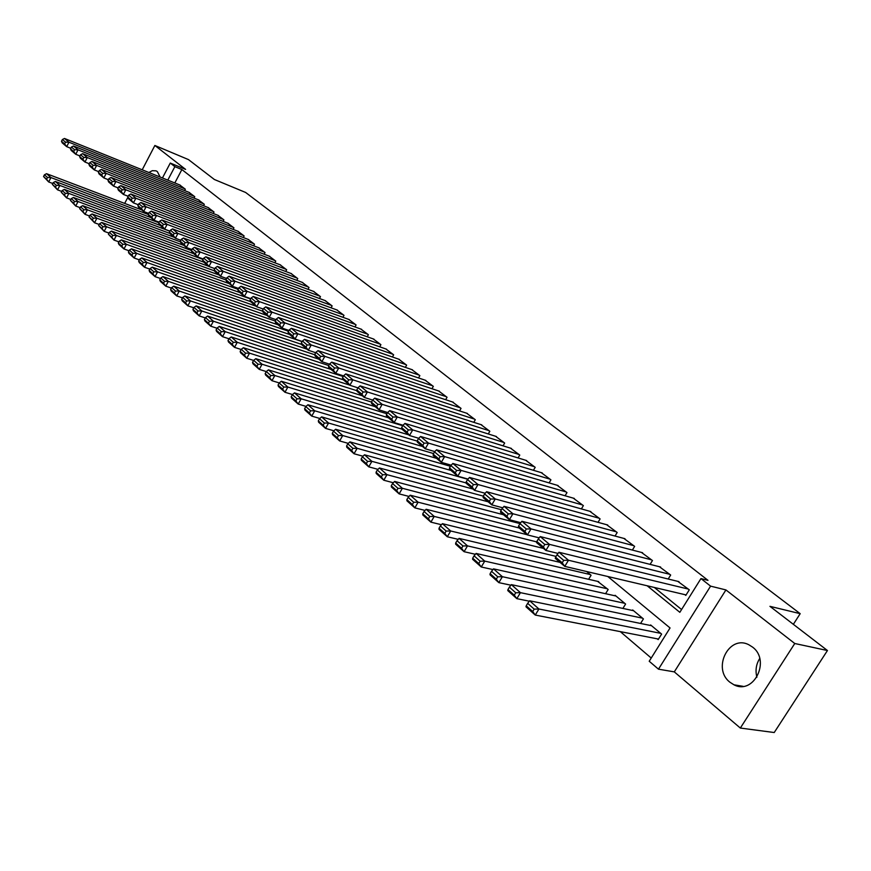 <?xml version="1.0" encoding="UTF-8"?>
<svg xmlns="http://www.w3.org/2000/svg" width="871" height="871" viewBox="0 0 871 871"><rect width="100%" height="100%" fill="white"/><g stroke="black" fill="none" stroke-linecap="round" stroke-linejoin="round"><path stroke-width="1.31" d="M160.133 177.042L157.357 171.609L156.051 170.836L152.305 170.694L148.876 172.502M729.963 682.254L733.97 684.802C753.774 695.352 770.977 660.381 752.457 647.033L748.918 644.812C729.092 634.164 711.792 668.536 729.963 682.254M162.441 177.978L170.27 163.051L185.599 169.399L154.875 145.479L188.484 159.6L214.386 179.502L245.644 192.469L800.188 613.674L769.942 606.336L827.45 650.528L774.221 732.533L740.328 728.047L794.766 643.506L725.924 589.928L710.594 586.139L658.476 669.178L649.222 661.252L670.049 627.958L607.816 576.515M725.924 589.928L674.296 671.879L740.328 728.047M674.296 671.879L658.476 669.178M620.294 631.627L651.225 658.041M154.875 145.479L142.202 169.812M127.852 197.325L124.684 203.422M827.45 650.528L794.766 643.506M184.608 190.586L185.338 189.214L179.676 184.924M194.004 198.098L194.756 196.694L189.007 192.349M203.553 205.741L204.315 204.304L198.479 199.884M213.253 213.493L214.037 212.034L208.104 207.538M223.107 221.376L223.912 219.884L217.881 215.322M233.123 229.389L233.951 227.854L227.821 223.226M243.303 237.533L244.141 235.965L237.914 231.251M253.646 245.807L254.506 244.207L248.181 239.416M264.153 254.223L265.045 252.579L258.611 247.712M274.844 262.781L275.759 261.104L269.215 256.15M285.71 271.48L286.657 269.76L279.994 264.73M296.771 280.331L297.74 278.568L290.958 273.461M308.007 289.335L309.009 287.528L302.117 282.324M319.439 298.492L320.474 296.641L313.451 291.35M331.078 307.811L332.134 305.917L324.992 300.539M342.913 317.305L344.001 315.346L336.739 309.88M354.965 326.963L356.087 324.948L348.694 319.385M367.224 336.794L368.379 334.725L360.855 329.064M379.702 346.8L380.899 344.676L373.234 338.917M392.418 356.99L393.648 354.813L385.842 348.944M405.353 367.377L406.626 365.134L398.678 359.157M418.537 377.949L419.855 375.641L411.743 369.565M431.962 388.727L433.323 386.354L425.059 380.159M445.636 399.713L447.052 397.263L438.636 390.959M459.572 410.905L461.042 408.39L452.452 401.956M473.78 422.315L475.294 419.724L466.551 413.17M488.261 433.954L489.829 431.276L480.912 424.602M503.024 445.832L504.657 443.056L495.555 436.262M518.082 457.939L519.769 455.076L510.482 448.151M533.433 470.296L535.197 467.335L525.714 460.269M549.1 482.904L550.929 479.845L541.25 472.637M565.072 495.773L566.977 492.605L557.102 485.256M581.382 508.914L583.363 505.626L573.281 498.136M598.029 522.339L600.097 518.931L589.798 511.288M615.024 536.046L617.18 532.508L606.652 524.712M632.379 550.058L634.632 546.378L623.876 538.42M650.093 564.375L652.455 560.554L641.459 552.421M668.199 579.008L670.67 575.034L659.423 566.727M657.257 638.835L658.171 639.597L661.612 634.099L650.637 624.953L650.321 625.454M640.577 623.462L643.408 618.911L632.673 609.95L632.368 610.44M622.896 608.426L625.596 604.049L615.089 595.285L614.795 595.753M605.574 593.706L608.154 589.493L597.593 581.371M588.611 579.302L591.082 575.252L586.608 571.518M647.164 585.769L679.837 612.313L700.948 578.584L707.981 580.347L181.876 169.551L174.821 182.964M654.339 587.457L681.579 609.526M684.867 594.643L685.804 595.394L689.288 589.83L677.79 581.36M793.35 624.333L800.188 613.674M170.27 163.051L174.864 166.655L167.787 180.134M181.876 169.551L174.864 166.655M700.948 578.584L710.594 586.139M756.899 677.279C755.179 670.518 756.115 664.257 759.708 658.509M688.34 589.079L568.491 560.249L564.767 566.379L686.098 594.937M678.999 581.654L558.953 552.268L568.491 560.249L563.722 560.358L557.048 554.751L555.567 557.2L562.231 562.808L563.722 560.358M562.231 562.808L564.767 566.379L555.263 558.365L555.567 557.2M557.048 554.751L558.953 552.268M660.686 633.337L538.931 609.003L529.633 600.783L651.552 625.705M534.184 609.134L538.931 609.003L535.262 615.057L525.997 606.804L526.215 605.781L532.714 611.551L534.184 609.134L527.674 603.363L526.215 605.781M658.509 639.074L535.262 615.057L532.714 611.551M529.633 600.783L527.674 603.363M669.745 574.305L549.525 544.386L545.867 550.45L558.071 553.423M660.599 567.032L540.216 536.59L549.525 544.386L544.811 544.473L538.289 539.007L536.841 541.435L543.341 546.912L544.811 544.473M543.341 546.912L545.867 550.45L536.59 542.633L536.841 541.435M538.289 539.007L540.216 536.59M651.552 559.835L531.005 528.893L527.412 534.903L539.203 537.864M642.602 552.726L521.914 521.283L531.005 528.893L526.334 528.98L519.976 523.634L518.55 526.03L524.897 531.386L526.334 528.98M524.897 531.386L527.412 534.903L518.343 527.26L518.55 526.03M519.976 523.634L521.914 521.283M633.75 545.682L512.932 513.759L509.383 519.704L520.782 522.665M624.986 538.714L504.048 506.323L512.932 513.759L508.305 513.836L502.088 508.62L500.683 510.994L506.889 516.22L508.305 513.836M506.889 516.22L509.383 519.704L500.531 512.246L500.683 510.994M502.088 508.62L504.048 506.323M616.32 531.822L495.261 498.974L491.777 504.864L502.785 507.804M607.74 525.006L486.584 491.712L495.261 498.974L490.678 499.039L484.614 493.944L483.22 496.296L489.284 501.402L490.678 499.039M489.284 501.402L491.777 504.864L483.122 497.581L483.22 496.296M484.614 493.944L486.584 491.712M642.504 618.16L520.444 592.661L511.364 584.637L633.565 610.702M515.741 592.781L520.444 592.661L516.83 598.649L507.782 590.592L507.956 589.536L514.293 595.176L515.741 592.781L509.393 587.141L507.956 589.536M529.318 601.197L516.83 598.649L514.293 595.176M511.364 584.637L509.393 587.141M624.714 603.309L502.393 576.7L493.519 568.861L615.96 596.004M497.733 576.809L502.393 576.7L498.833 582.634L489.992 574.762L490.112 573.673L496.307 579.182L497.733 576.809L491.527 571.311L490.112 573.673M510.918 585.203L498.833 582.634L496.307 579.182M493.519 568.861L491.527 571.311M607.294 588.774L484.755 561.109L476.089 553.444L598.725 581.621M480.139 561.207L484.755 561.109L481.26 566.988L472.615 559.291L472.692 558.18L478.745 563.559L480.139 561.207L474.085 555.829L472.692 558.18M492.942 569.569L481.26 566.988L478.745 563.559M476.089 553.444L474.085 555.829M590.244 574.555L467.52 545.877L459.061 538.387L559.999 562.361M462.958 545.965L467.52 545.877L464.08 551.691L455.642 544.179L455.664 543.036L461.576 548.295L462.958 545.965L457.035 540.717L455.664 543.036M475.381 554.283L464.08 551.691L461.576 548.295M459.061 538.387L457.035 540.717M599.248 518.256L478.005 484.526L474.564 490.362L485.201 493.28M590.854 511.582L469.523 477.428L478.005 484.526L473.465 484.592L467.531 479.605L466.17 481.935L472.093 486.933L473.465 484.592M472.093 486.933L474.564 490.362L466.116 483.242L466.17 481.935M467.531 479.605L469.523 477.428M556.057 556.395L450.688 530.983L442.403 523.667L543.428 548.403M446.159 531.07L450.688 530.983L447.291 536.754L439.038 529.405L439.028 528.24L444.809 533.379L446.159 531.07L440.378 525.932L439.028 528.24M458.233 539.345L447.291 536.754L444.809 533.379M442.403 523.667L440.378 525.932M582.536 504.973L461.129 470.405L457.754 476.197L468.021 479.072M574.316 498.43L452.833 463.47L461.129 470.405L456.633 470.46L450.84 465.593L449.49 467.901L455.283 472.779L456.633 470.46M455.283 472.779L457.754 476.197L449.48 469.229L449.49 467.901M450.84 465.593L452.833 463.47M536.743 541.893L434.226 516.427L426.126 509.274L527.216 534.729M429.741 516.503L434.226 516.427L430.884 522.143L422.816 514.968L422.751 513.77L428.412 518.8L429.741 516.503L424.079 511.484L422.751 513.77M441.455 524.723L430.884 522.143L428.412 518.8M426.126 509.274L424.079 511.484M566.172 491.963L444.635 456.6L441.303 462.338L451.232 465.179M558.115 485.55L436.523 449.817L444.635 456.6L440.182 456.654L434.509 451.897L433.192 454.183L438.853 458.952L440.182 456.654M438.853 458.952L441.303 462.338L433.214 455.522L433.192 454.183M434.509 451.897L436.523 449.817M519.225 528L418.124 502.197L410.208 495.207L520.02 523.591M413.692 502.273L418.124 502.197L414.836 507.858L406.942 500.836L406.844 499.616L412.375 504.538L413.692 502.273L408.151 497.363L406.844 499.616M425.07 510.428L414.836 507.858L412.375 504.538M410.208 495.207L408.151 497.363M550.134 479.213L428.499 443.099L425.222 448.783L434.814 451.581M542.23 472.931L420.573 436.469L428.499 443.099L424.09 443.143L418.548 438.494L417.242 440.759L422.783 445.419L424.09 443.143M422.783 445.419L425.222 448.783L417.318 442.12L417.242 440.759M418.548 438.494L420.573 436.469M503.503 514.75L402.38 488.283L394.639 481.434L501.424 509.731M397.993 488.348L402.38 488.283L399.136 493.89L391.417 487.02L391.286 485.778L396.686 490.591L397.993 488.348L392.571 483.547L391.286 485.778M409.032 496.437L399.136 493.89L396.686 490.591M394.639 481.434L392.571 483.547M534.413 466.714L412.723 429.904L409.49 435.522L418.755 438.287M526.672 460.563L404.961 423.404L412.723 429.904L408.357 429.936L402.935 425.375L401.64 427.628L407.062 432.19L408.357 429.936M407.062 432.19L409.49 435.522L401.749 429L401.64 427.628M402.935 425.375L404.961 423.404M488.098 501.772L386.985 474.662L379.408 467.967L483.318 496.143M382.63 474.717L386.985 474.662L383.784 480.226L376.228 473.497L376.054 472.245L381.346 476.949L382.63 474.717L377.328 470.024L376.054 472.245M393.354 482.752L383.784 480.226L381.346 476.949M379.408 467.967L377.328 470.024M519.007 454.466L397.285 416.98L394.095 422.555L403.044 425.266M511.419 448.434L389.696 410.622L397.285 416.98L392.963 417.013L387.649 412.549L386.376 414.781L391.689 419.245L392.963 417.013M391.689 419.245L394.095 422.555L386.528 416.175L386.376 414.781M503.906 442.468L382.184 404.34L379.037 409.86L387.671 412.527L389.696 410.622M473.007 489.056L371.906 461.336L364.492 454.782L466.127 482.937M367.595 461.39L371.906 461.336L368.76 466.845L361.367 460.269L361.16 458.995L366.332 463.601L367.595 461.39L362.412 456.796L361.16 458.995M378.014 469.349L368.76 466.845L366.332 463.601M364.492 454.782L362.412 456.796M496.47 436.545L374.748 398.112L382.184 404.34L377.894 404.362L372.69 399.996L371.438 402.206L376.631 406.572L377.894 404.362M376.631 406.572L379.037 409.86L371.623 403.611L371.438 402.206M372.69 399.996L374.748 398.112M467.836 479.279L357.154 448.304L349.902 441.88L450.928 470.438M352.886 448.347L357.154 448.304L354.051 453.758L346.81 447.313L346.571 446.017L351.644 450.525L352.886 448.347L347.812 443.84L346.571 446.017M363 456.23L354.051 453.758L351.644 450.525M349.902 441.88L347.812 443.84M489.099 430.688L367.388 391.961L364.296 397.437L372.657 400.061M481.805 424.896L360.115 385.864L367.388 391.961L363.142 391.983L358.057 387.704L356.816 389.892L361.901 394.171L363.142 391.983M361.901 394.171L364.296 397.437L357.034 391.319L356.816 389.892M358.057 387.704L360.115 385.864M450.438 466.279L342.717 435.533L335.607 429.251L436.567 458.342M338.481 435.565L342.717 435.533L339.657 440.944L332.57 434.64L332.297 433.323L337.262 437.732L338.481 435.565L333.517 431.167L332.297 433.323M348.302 443.383L339.657 440.944L337.262 437.732M335.607 429.251L333.517 431.167M433.551 453.551L328.574 423.034L321.617 416.882L422.479 446.475M324.382 423.066L328.574 423.034L325.558 428.39L318.612 422.217L318.307 420.889L323.174 425.211L324.382 423.066L319.515 418.744L318.307 420.889M333.92 430.797L325.558 428.39L323.174 425.211M321.617 416.882L319.515 418.744M417.263 441.129L314.725 410.785L307.909 404.754L408.662 434.825M310.566 410.818L314.725 410.785L311.742 416.109L304.948 410.056L304.61 408.706L309.379 412.941L310.566 410.818L305.797 406.583L304.61 408.706M319.831 418.461L311.742 416.109L309.379 412.941M307.909 404.754L305.797 406.583M474.575 419.147L352.907 379.843L349.859 385.265L357.97 387.856M467.422 413.464L345.787 373.877L352.907 379.843L348.705 379.854L343.718 375.673L342.499 377.84L347.475 382.031L348.705 379.854M347.475 382.031L349.859 385.265L342.749 379.277L342.499 377.84M343.718 375.673L345.787 373.877M460.334 407.824L338.732 367.976L335.716 373.354L343.588 375.902M453.312 402.239L331.753 362.129L338.732 367.976L334.562 367.987L329.674 363.882L328.476 366.038L333.353 370.142L334.562 367.987M333.353 370.142L335.716 373.354L328.759 367.486L328.476 366.038M329.674 363.882L331.753 362.129M446.355 396.719L324.839 356.348L321.867 361.683L329.51 364.187M439.474 391.242L318.002 350.632L324.839 356.348L320.702 356.359L315.923 352.341L314.736 354.475L319.515 358.493L320.702 356.359M319.515 358.493L321.867 361.683L315.052 355.934L314.736 354.475M315.923 352.341L318.002 350.632M401.858 429.087L301.159 398.787L294.485 392.886L402.74 425.723M297.044 398.809L301.159 398.787L298.22 404.068L291.556 398.134L291.197 396.773L295.857 400.921L297.044 398.809L292.373 394.672L291.197 396.773M306.037 406.387L298.22 404.068L295.857 400.921M294.485 392.886L292.373 394.672M432.647 385.809L311.23 344.97L308.301 350.251L315.716 352.711M425.886 380.442L304.534 339.352L311.23 344.97L307.136 344.96L302.455 341.029L301.279 343.141L305.961 347.083L307.136 344.96M305.961 347.083L308.301 350.251L301.616 344.622L301.279 343.141M302.455 341.029L304.534 339.352M388.433 417.775L287.865 387.04L281.322 381.248L386.942 413.779M283.783 387.051L287.865 387.04L284.969 392.266L278.437 386.452L278.045 385.08L282.618 389.152L283.783 387.051L279.199 383L278.045 385.08M292.514 394.541L284.969 392.266L282.618 389.152M281.322 381.248L279.199 383M419.191 375.118L297.904 333.811L295.008 339.048L302.204 341.476M412.549 369.837L291.339 328.313L297.904 333.811L293.832 333.8L289.248 329.946L288.094 332.036L292.678 335.901L293.832 333.8M292.678 335.901L295.008 339.048L288.453 333.528L288.094 332.036M289.248 329.946L291.339 328.313M375.259 406.681L274.844 375.521L268.42 369.848L371.514 402.064M270.794 375.532L274.844 375.521L271.97 380.703L265.579 375.009L265.165 373.626L269.64 377.611L270.794 375.532L266.297 371.558L265.165 373.626M279.275 382.935L271.97 380.703L269.64 377.611M268.42 369.848L266.297 371.558M405.973 364.611L284.828 322.869L281.975 328.062L288.965 330.447M399.462 359.429L278.393 317.48L284.828 322.869L280.8 322.858L276.303 319.08L275.16 321.149L279.656 324.937L280.8 322.858M279.656 324.937L281.975 328.062L275.552 322.651L275.16 321.149M276.303 319.08L278.393 317.48M362.336 395.793L262.073 364.23L255.78 358.667L356.947 390.731M258.056 364.241L262.073 364.23L259.242 369.369L252.971 363.784L252.525 362.39L256.923 366.299L258.056 364.241L253.657 360.333L252.525 362.39M266.297 371.569L259.242 369.369L256.923 366.299M255.78 358.667L253.657 360.333M393.006 354.301L272.024 312.145L269.193 317.294L275.998 319.646M386.604 349.217L265.709 306.864L272.024 312.145L268.028 312.134L263.608 308.432L262.487 310.49L266.896 314.191L268.028 312.134M266.896 314.191L269.193 317.294L262.9 311.992L262.487 310.49M263.608 308.432L265.709 306.864M349.652 385.091L249.552 353.158L243.379 347.703L343.392 379.821M245.568 353.169L249.552 353.158L246.754 358.253L240.603 352.788L240.146 351.372L244.446 355.205L245.568 353.169L241.256 349.336L240.146 351.372M253.613 360.42L246.754 358.253L244.446 355.205M243.379 347.703L241.256 349.336M380.268 344.176L259.46 301.638L256.673 306.744L263.282 309.042M373.986 339.178L253.265 296.456L259.46 301.638L255.497 301.616L251.175 297.98L250.064 300.027L254.386 303.663L255.497 301.616M254.386 303.663L256.673 306.744L250.5 301.54L250.064 300.027M251.175 297.98L253.265 296.456M343.228 376.544L237.271 342.303L231.218 336.957L331.045 369.424M233.319 342.303L237.271 342.303L234.517 347.366L228.485 341.987L227.995 340.572L232.219 344.328L233.319 342.303L229.095 338.558L227.995 340.572M241.169 349.489L234.517 347.366L232.219 344.328M231.218 336.957L229.095 338.558M367.758 334.235L247.135 291.328L244.392 296.39L250.804 298.655M361.596 329.325L241.071 286.243L247.135 291.328L243.216 291.306L238.97 287.735L237.87 289.76L242.116 293.331L243.216 291.306M242.116 293.331L244.392 296.39L238.338 291.284L237.87 289.76M238.97 287.735L241.071 286.243M328.759 365.537L225.23 331.655L219.296 326.418L318.928 359.2M221.31 331.655L225.23 331.655L222.508 336.674L216.585 331.405L216.084 329.978L220.221 333.658L221.31 331.655L217.162 327.975L216.084 329.978M228.975 338.765L222.508 336.674L220.221 333.658M219.296 326.418L217.162 327.975M355.477 324.469L235.05 281.213L232.339 286.232L238.578 288.453M349.413 319.646L229.095 276.227L235.05 281.213L231.163 281.181L226.993 277.686L225.916 279.7L230.075 283.195L231.163 281.181M230.075 283.195L232.339 286.232L226.395 281.235L225.916 279.7M226.993 277.686L229.095 276.227M314.812 354.78L213.417 321.214L207.592 316.064L307.028 349.173M209.53 321.203L213.417 321.214L210.728 326.19L204.925 321.018L204.391 319.581L208.463 323.195L209.53 321.203L205.469 317.599L204.391 319.581M217.021 328.247L210.728 326.19L208.463 323.195M207.592 316.064L205.469 317.599M343.403 314.877L223.205 271.295L220.515 276.27L226.591 278.448M337.447 310.141L217.358 266.395L223.205 271.295L219.34 271.262L215.257 267.833L214.179 269.825L218.262 273.254L219.34 271.262M218.262 273.254L220.515 276.27L214.691 271.36L214.179 269.825M215.257 267.833L217.358 266.395M331.546 305.449L211.566 261.55L208.92 266.493L214.821 268.638M325.689 300.789L205.828 256.76L211.566 261.55L207.734 261.518L203.727 258.154L202.671 260.135L206.677 263.499L207.734 261.518M206.677 263.499L208.92 266.493L203.193 261.681L202.671 260.135M203.727 258.154L205.828 256.76M319.897 296.184L200.156 252.002L197.532 256.901L203.281 259.003M314.137 291.611L194.516 247.288L200.156 252.002L196.356 251.969L192.415 248.66L191.37 250.619L195.3 253.929L196.356 251.969M195.3 253.929L197.532 256.901L191.914 252.176L191.37 250.619M192.415 248.66L194.516 247.288M301.562 344.361L201.822 310.969L196.117 305.917L302.128 341.606M197.978 310.958L201.822 310.969L199.176 315.901L193.471 310.827L192.927 309.379L196.911 312.929L197.978 310.958L193.983 307.409L192.927 309.379M205.284 317.926L199.176 315.901L196.911 312.929M196.117 305.917L193.983 307.409M289.553 334.453L190.455 300.909L184.848 295.955L288.541 331.23M186.634 300.898L190.455 300.909L187.831 305.808L182.235 300.833L181.669 299.374L185.588 302.858L186.634 300.898L182.714 297.425L181.669 299.374M193.776 307.801L187.831 305.808L185.588 302.858M184.848 295.955L182.714 297.425M278.165 324.85L179.284 291.045L173.786 286.178L275.225 321.04M175.507 291.023L179.284 291.045L176.693 295.9L171.206 291.012L170.618 289.542L174.461 292.961L175.507 291.023L171.652 287.615L170.618 289.542M182.485 297.86L176.693 295.9L174.461 292.961M173.786 286.178L171.652 287.615M308.443 287.071L188.942 242.628L186.361 247.484L191.947 249.542M302.781 282.574L183.422 238.001L188.942 242.628L185.175 242.584L181.31 239.34L180.286 241.278L184.14 244.533L185.175 242.584M184.14 244.533L186.361 247.484L180.841 242.846L180.286 241.278M181.31 239.34L183.422 238.001M266.972 315.422L168.332 281.355L162.921 276.575L262.683 311.197M164.575 281.333L168.332 281.355L165.773 286.167L160.384 281.377L159.774 279.907L163.552 283.26L164.575 281.333L160.797 277.98L159.774 279.907M171.391 288.094L165.773 286.167L163.552 283.26M162.921 276.575L160.797 277.98M297.174 278.121L177.945 233.417L175.387 238.24L180.82 240.265M291.622 273.701L172.512 228.877L177.945 233.417L174.2 233.374L170.411 230.194L169.399 232.111L173.187 235.301L174.2 233.374M173.187 235.301L175.387 238.24L169.976 233.678L169.399 232.111M170.411 230.194L172.512 228.877M255.976 306.156L157.575 271.839L152.262 267.147L250.543 301.573M153.84 271.817L157.575 271.839L155.038 276.619L149.747 271.904L149.126 270.435L152.828 273.723L153.84 271.817L150.139 268.529L149.126 270.435M160.514 278.513L155.038 276.619L152.828 273.723M152.262 267.147L150.139 268.529M286.113 269.324L167.145 224.38L164.608 229.16L169.91 231.142M280.647 264.98L161.81 219.917L167.145 224.38L163.432 224.326L159.709 221.201L158.696 223.118L162.42 226.242L163.432 224.326M162.42 226.242L164.608 229.16L159.295 224.685L158.696 223.118M159.709 221.201L161.81 219.917M250.641 298.971L147.003 262.498L141.788 257.892L239.819 292.536M143.312 262.465L147.003 262.498L144.499 267.245L139.306 262.617L138.663 261.126L142.311 264.37L143.312 262.465L139.665 259.242L138.663 261.126M149.834 269.095L144.499 267.245L142.311 264.37M141.788 257.892L139.665 259.242M275.225 260.669L156.53 215.496L154.036 220.243L159.186 222.192M269.847 256.401L151.293 211.12L156.53 215.496L152.85 215.453L149.191 212.382L148.201 214.277L151.848 217.347L152.85 215.453M151.848 217.347L154.036 220.243L148.81 215.845L148.201 214.277M149.191 212.382L151.293 211.12M238.099 289.346L136.627 253.33L131.51 248.801L229.28 283.652M132.958 253.287L136.627 253.33L134.156 258.023L129.05 253.483L128.396 251.991L131.967 255.17L132.958 253.287L129.376 250.119L128.396 251.991M139.338 259.852L134.156 258.023L131.967 255.17M131.51 248.801L129.376 250.119M264.523 252.155L146.11 206.775L143.639 211.49L148.658 213.395M259.231 247.952L140.971 202.475L146.11 206.775L142.463 206.721L138.87 203.705L137.879 205.589L141.472 208.615L142.463 206.721M141.472 208.615L143.639 211.49L138.511 207.167L137.879 205.589M138.87 203.705L140.971 202.475M253.984 243.793L135.876 198.207L133.426 202.889L138.315 204.75M248.79 239.656L130.824 193.983L135.876 198.207L132.25 198.153L128.723 195.191L127.743 197.053L131.271 200.025L132.25 198.153M131.271 200.025L133.426 202.889L128.396 198.642L127.743 197.053M128.723 195.191L130.824 193.983M243.63 235.551L125.816 189.791L123.399 194.429L128.157 196.269M238.512 231.49L120.851 185.632L125.816 189.791L122.223 189.736L118.75 186.819L117.792 188.669L121.254 191.587L122.223 189.736M121.254 191.587L123.399 194.429L118.445 190.259L117.792 188.669M118.75 186.819L120.851 185.632M226.003 279.961L126.437 244.316L121.407 239.863L218.904 274.92M122.789 244.272L126.437 244.316L123.987 248.975L118.968 244.511L118.304 243.02L121.809 246.145L122.789 244.272L119.273 241.158L118.304 243.02M129.039 250.772L123.987 248.975L121.809 246.145M121.407 239.863L119.273 241.158M214.527 270.87L116.42 235.453L111.477 231.087L208.713 266.33M112.805 235.42L116.42 235.453L113.992 240.091L108.385 234.201L111.836 237.271L112.805 235.42L109.354 232.35L108.385 234.201M118.913 241.844L113.992 240.091L111.836 237.271M111.477 231.087L109.354 232.35M203.672 262.084L106.578 226.754L101.722 222.464L203.03 259.46M102.996 226.71L106.578 226.754L104.182 231.348L98.641 225.535L102.038 228.55L102.996 226.71L99.599 223.705L98.641 225.535M108.973 233.08L104.182 231.348L102.038 228.55M101.722 222.464L99.599 223.705M233.439 227.451L115.93 181.516L113.546 186.122L118.184 187.918M228.409 223.455L111.053 177.434L115.93 181.516L112.359 181.462L108.951 178.599L108.004 180.439L111.412 183.302L112.359 181.462M111.412 183.302L113.546 186.122L108.679 182.028L108.004 180.439M108.951 178.599L111.053 177.434M193.732 253.701L96.899 218.207L92.13 213.983L191.424 250.521M93.349 218.164L96.899 218.207L94.536 222.769L89.071 217.021L92.402 219.982L93.349 218.164L90.007 215.202L89.071 217.021M99.207 224.468L94.536 222.769L92.402 219.982M92.13 213.983L90.007 215.202M223.412 219.481L106.218 173.383L103.856 177.956L108.374 179.72M218.458 215.551L101.417 169.377L106.218 173.383L102.68 173.329L99.327 170.509L98.379 172.338L101.733 175.158L102.68 173.329M101.733 175.158L103.856 177.956L99.065 173.928L98.379 172.338M99.327 170.509L101.417 169.377M183.944 245.448L87.394 209.802L82.701 205.654L180.504 241.898M83.866 209.748L87.394 209.802L85.053 214.331L79.653 208.648L82.93 211.566L83.866 209.748L80.589 206.841L79.653 208.648M89.604 215.997L85.053 214.331L82.93 211.566M82.701 205.654L80.589 206.841M213.547 211.642L96.659 165.392L94.329 169.932L98.728 171.663M208.67 207.766L91.945 161.451L96.659 165.392L93.153 165.338L89.855 162.572L88.929 164.379L92.217 167.145L93.153 165.338M92.217 167.145L94.329 169.932L89.626 165.969L88.929 164.379M89.855 162.572L91.945 161.451M174.309 237.337L78.052 201.539L73.436 197.456L169.889 233.45M74.547 201.484L78.052 201.539L75.733 206.035L70.399 200.417L73.621 203.281L74.547 201.484L71.324 198.621L70.399 200.417M80.165 207.668L75.733 206.035L73.621 203.281M73.436 197.456L71.324 198.621M203.836 203.923L87.274 157.542L84.966 162.039L89.256 163.737M199.034 200.101L82.636 153.655L87.274 157.542L83.79 157.477L80.546 154.755L79.631 156.551L82.865 159.273L83.79 157.477M82.865 159.273L84.966 162.039L80.339 158.141L79.631 156.551M80.546 154.755L82.636 153.655M169.856 231.229L68.863 193.416L64.323 189.399L160.155 225.404M65.379 193.362L68.863 193.416L66.566 197.869L61.297 192.328L64.465 195.148L65.379 193.362L62.211 190.542L61.297 192.328M70.889 199.481L66.566 197.869L64.465 195.148M64.323 189.399L62.211 190.542M194.277 196.323L78.042 149.812L75.755 154.287L79.936 155.942M189.551 192.567L73.48 146.001L78.042 149.812L74.579 149.747L71.4 147.068L70.486 148.854L73.665 151.532L74.579 149.747M73.665 151.532L75.755 154.287L71.215 150.454L70.486 148.854M71.4 147.068L73.48 146.001M158.881 222.769L59.827 185.425L55.363 181.473L150.901 217.608M56.375 185.371L59.827 185.425L57.551 189.845L52.347 184.369L55.461 187.134L56.375 185.371L53.251 182.605L52.347 184.369M61.765 191.424L57.551 189.845L55.461 187.134M55.363 181.473L53.251 182.605M184.87 188.844L68.961 142.213L66.697 146.655L70.78 148.277M180.221 185.142L64.487 138.467L68.961 142.213L65.532 142.147L62.396 139.512L61.493 141.287L64.628 143.922L65.532 142.147M64.628 143.922L66.697 146.655L62.233 142.888L61.493 141.287M62.396 139.512L64.487 138.467M148.288 214.495L50.932 177.564L46.544 173.688L141.788 209.933M47.513 177.51L50.932 177.564L48.689 181.963L43.55 176.541L46.609 179.263L47.513 177.51L44.443 174.788L43.55 176.541M52.793 183.509L48.689 181.963L46.609 179.263M46.544 173.688L44.443 174.788M733.97 684.802L743.017 686.326"/></g></svg>
